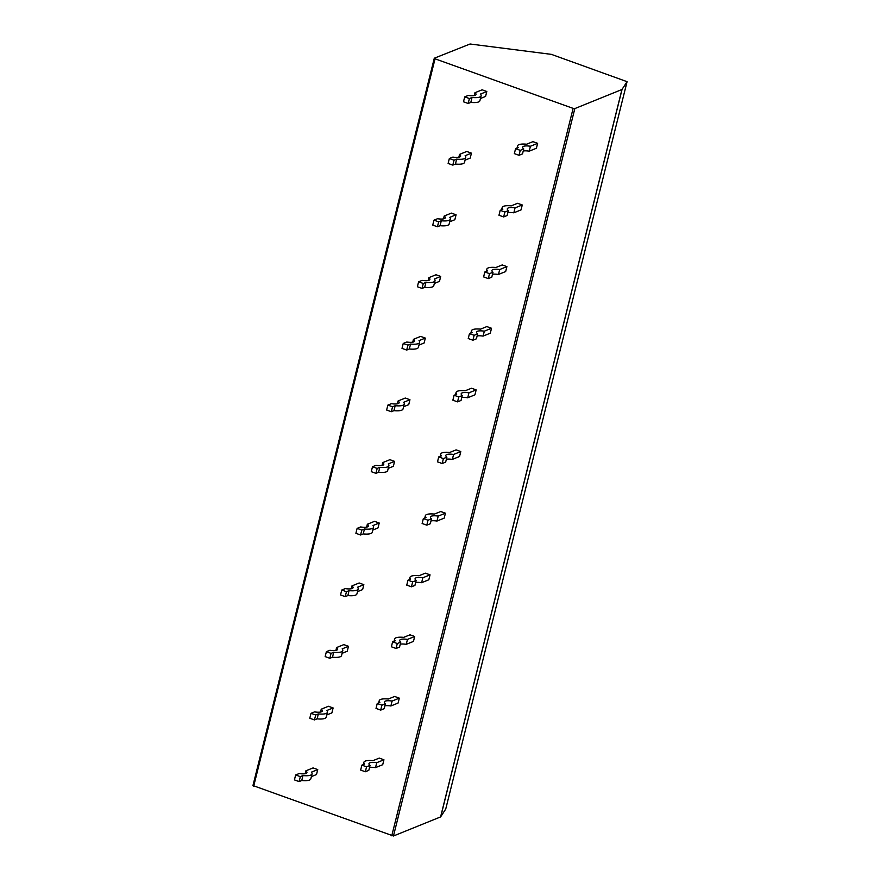 <?xml version="1.0" encoding="UTF-8"?>
<svg xmlns="http://www.w3.org/2000/svg" width="880" height="880" viewBox="0 0 880 880"><rect width="100%" height="100%" fill="white"/><g stroke="black" fill="none" stroke-linecap="round" stroke-linejoin="round"><path stroke-width="1.32" d="M470.085 44L434.39 58.179L435.039 58.806L573.122 108.383L574.827 108.581L621.951 89.507L627.077 81.686L551.375 54.362L470.085 44M445.72 809.061L440.594 816.915L393.459 836L253.033 785.587M311.377 776.611L316.514 774.532L317.746 769.593L313.06 767.921L305.855 770.836L305.14 773.696M326.744 714.967L331.881 712.888L333.113 707.949L328.427 706.266L321.233 709.192L320.518 712.052M342.122 653.312L347.248 651.233L348.48 646.305L343.805 644.622L336.6 647.548L335.885 650.408M357.489 591.668L362.626 589.589L363.847 584.661L359.172 582.978L351.967 585.893L351.252 588.764M372.856 530.024L377.993 527.945L379.225 523.017L374.539 521.334L367.334 524.249L366.619 527.12M388.223 468.38L393.36 466.301L394.592 461.373L389.906 459.69L382.712 462.605L381.997 465.465M403.601 406.736L408.727 404.657L409.959 399.729L405.284 398.046L398.079 400.961L397.364 403.821M418.968 345.092L424.105 343.013L425.337 338.085L420.651 336.402L413.446 339.317L412.731 342.177M434.335 283.448L439.472 281.369L440.704 276.43L436.018 274.758L428.813 277.673L428.098 280.533M449.702 221.804L454.839 219.725L456.071 214.786L451.396 213.114L444.191 216.029L443.476 218.889M465.08 160.16L470.217 158.081L471.438 153.142L466.763 151.459L459.558 154.385L458.843 157.245M480.447 98.505L485.584 96.426L486.816 91.498L482.13 89.815L474.925 92.73L474.21 95.601M383.944 759.781L376.739 762.696L375.507 767.624L382.712 764.709L383.944 759.781L379.258 758.098L372.933 760.661A16.104 4.356 -166 0 0 363.858 762.333L363.297 764.555M399.311 698.137L392.106 701.052L390.874 705.98L398.079 703.065L399.311 698.137L394.625 696.454L388.311 699.017A16.104 4.356 -166 0 0 379.225 700.689L378.664 702.911M414.678 636.493L407.473 639.408L406.241 644.336L413.446 641.421L414.678 636.493L410.003 634.81L403.678 637.362A16.104 4.356 -166 0 0 394.592 639.045L394.042 641.267M430.045 574.838L422.84 577.764L421.619 582.692L428.824 579.777L430.045 574.838L425.37 573.166L419.045 575.718A16.104 4.356 -166 0 0 409.959 577.401L409.409 579.623M445.423 513.194L438.218 516.109L436.986 521.048L444.191 518.133L445.423 513.194L440.737 511.522L434.412 514.074A16.104 4.356 -166 0 0 425.337 515.757L424.776 517.979M460.79 451.55L453.585 454.465L452.353 459.404L459.558 456.489L460.79 451.55L456.104 449.867L449.79 452.43A16.104 4.356 -166 0 0 440.704 454.113L440.143 456.335M476.157 389.906L468.952 392.821L467.72 397.76L474.925 394.834L476.157 389.906L471.482 388.223L465.157 390.786A16.104 4.356 -166 0 0 456.071 392.469L455.521 394.691M491.524 328.262L484.33 331.177L483.098 336.105L490.303 333.19L491.524 328.262L486.849 326.579L480.524 329.142A16.104 4.356 -166 0 0 471.438 330.825L470.888 333.047M506.902 266.618L499.697 269.533L498.465 274.461L505.67 271.546L506.902 266.618L502.216 264.935L495.891 267.498A16.104 4.356 -166 0 0 486.816 269.181L486.255 271.392M522.269 204.974L515.064 207.889L513.832 212.817L521.037 209.902L522.269 204.974L517.583 203.291L511.269 205.854A16.104 4.356 -166 0 0 502.183 207.526L501.633 209.748M537.636 143.33L530.431 146.245L529.21 151.173L536.404 148.258L537.636 143.33L532.961 141.647L526.636 144.21A16.104 4.356 -166 0 0 517.55 145.882L517 148.104M627.077 81.686L445.72 809.094L627.066 81.719M317.746 769.593L311.421 772.156A16.104 4.356 -166 0 1 312.048 773.894A16.104 4.356 -166 0 1 302.973 775.577L300.333 776.644L295.647 774.961L299.167 773.542A10.824 2.926 14 0 0 306.933 772.618A10.824 2.926 14 0 0 305.855 770.836M312.048 773.894L310.827 778.833A16.104 4.356 -166 0 1 301.741 780.505L299.101 781.572L294.426 779.9L295.647 774.961M300.333 776.644L299.101 781.572M302.973 775.577L301.741 780.505M333.113 707.949L326.788 710.512A16.104 4.356 -166 0 1 327.426 712.25A16.104 4.356 -166 0 1 318.34 713.933L315.7 715L311.025 713.317L314.545 711.898A10.824 2.926 14 0 0 322.3 710.974A10.824 2.926 14 0 0 321.233 709.192M327.426 712.25L326.194 717.189A16.104 4.356 -166 0 1 317.108 718.861L314.468 719.928L309.793 718.256L311.025 713.317M315.7 715L314.468 719.928M318.34 713.933L317.108 718.861M348.48 646.305L342.155 648.868A16.104 4.356 -166 0 1 342.793 650.606A16.104 4.356 -166 0 1 333.707 652.289L331.067 653.356L326.392 651.673L329.912 650.254A10.824 2.926 14 0 0 337.667 649.33A10.824 2.926 14 0 0 336.6 647.548M342.793 650.606L341.561 655.534A16.104 4.356 -166 0 1 332.475 657.217L329.846 658.284L325.16 656.601L326.392 651.673M331.067 653.356L329.846 658.284M333.707 652.289L332.475 657.217M363.847 584.661L357.533 587.224A16.104 4.356 -166 0 1 358.16 588.962A16.104 4.356 -166 0 1 349.074 590.645L346.445 591.712L341.759 590.029L345.279 588.61A10.824 2.926 14 0 0 353.045 587.686A10.824 2.926 14 0 0 351.967 585.893M358.16 588.962L356.928 593.89A16.104 4.356 -166 0 1 347.853 595.573L345.213 596.64L340.527 594.957L341.759 590.029M346.445 591.712L345.213 596.64M349.074 590.645L347.853 595.573M379.225 523.017L372.9 525.58A16.104 4.356 -166 0 1 373.527 527.318A16.104 4.356 -166 0 1 364.452 529.001L361.812 530.068L357.126 528.385L360.646 526.955A10.824 2.926 14 0 0 368.412 526.042A10.824 2.926 14 0 0 367.334 524.249M373.527 527.318L372.306 532.246A16.104 4.356 -166 0 1 363.22 533.929L360.58 534.996L355.905 533.313L357.126 528.385M361.812 530.068L360.58 534.996M364.452 529.001L363.22 533.929M394.592 461.373L388.267 463.925A16.104 4.356 -166 0 1 388.905 465.674A16.104 4.356 -166 0 1 379.819 467.357L377.179 468.424L372.504 466.741L376.024 465.311A10.824 2.926 14 0 0 383.779 464.398A10.824 2.926 14 0 0 382.712 462.605M388.905 465.674L387.673 470.602A16.104 4.356 -166 0 1 378.587 472.285L375.947 473.352L371.272 471.669L372.504 466.741M377.179 468.424L375.947 473.352M379.819 467.357L378.587 472.285M409.959 399.729L403.645 402.281A16.104 4.356 -166 0 1 404.272 404.03A16.104 4.356 -166 0 1 395.186 405.702L392.546 406.769L387.871 405.097L391.391 403.667A10.824 2.926 14 0 0 399.146 402.754A10.824 2.926 14 0 0 398.079 400.961M404.272 404.03L403.04 408.958A16.104 4.356 -166 0 1 393.954 410.641L391.325 411.708L386.639 410.025L387.871 405.097M392.546 406.769L391.325 411.708M395.186 405.702L393.954 410.641M425.337 338.085L419.012 340.637A16.104 4.356 -166 0 1 419.639 342.386A16.104 4.356 -166 0 1 410.553 344.058L407.924 345.125L403.238 343.453L406.758 342.023A10.824 2.926 14 0 0 414.524 341.099A10.824 2.926 14 0 0 413.446 339.317M419.639 342.386L418.407 347.314A16.104 4.356 -166 0 1 409.332 348.997L406.692 350.064L402.006 348.381L403.238 343.453M407.924 345.125L406.692 350.064M410.553 344.058L409.332 348.997M440.704 276.43L434.379 278.993A16.104 4.356 -166 0 1 435.017 280.731A16.104 4.356 -166 0 1 425.931 282.414L423.291 283.481L418.605 281.798L422.125 280.379A10.824 2.926 14 0 0 429.891 279.455A10.824 2.926 14 0 0 428.813 277.673M435.017 280.731L433.785 285.67A16.104 4.356 -166 0 1 424.699 287.353L422.059 288.42L417.384 286.737L418.605 281.798M423.291 283.481L422.059 288.42M425.931 282.414L424.699 287.353M456.071 214.786L449.746 217.349A16.104 4.356 -166 0 1 450.384 219.087A16.104 4.356 -166 0 1 441.298 220.77L438.658 221.837L433.983 220.154L437.503 218.735A10.824 2.926 14 0 0 445.258 217.811A10.824 2.926 14 0 0 444.191 216.029M450.384 219.087L449.152 224.026A16.104 4.356 -166 0 1 440.066 225.698L437.426 226.765L432.751 225.093L433.983 220.154M438.658 221.837L437.426 226.765M441.298 220.77L440.066 225.698M471.438 153.142L465.124 155.705A16.104 4.356 -166 0 1 465.751 157.443A16.104 4.356 -166 0 1 456.665 159.126L454.036 160.193L449.35 158.51L452.87 157.091A10.824 2.926 14 0 0 460.625 156.167A10.824 2.926 14 0 0 459.558 154.385M465.751 157.443L464.519 162.382A16.104 4.356 -166 0 1 455.433 164.054L452.804 165.121L448.118 163.449L449.35 158.51M454.036 160.193L452.804 165.121M456.665 159.126L455.433 164.054M486.816 91.498L480.491 94.061A16.104 4.356 -166 0 1 481.118 95.799A16.104 4.356 -166 0 1 472.043 97.482L469.403 98.549L464.717 96.866L468.237 95.447A10.824 2.926 14 0 0 476.003 94.523A10.824 2.926 14 0 0 474.925 92.73M481.118 95.799L479.897 100.727A16.104 4.356 -166 0 1 470.811 102.41L468.171 103.477L463.485 101.794L464.717 96.866M469.403 98.549L468.171 103.477M472.043 97.482L470.811 102.41M376.739 762.696A10.824 2.926 14 0 0 368.973 763.62A10.824 2.926 14 0 0 370.051 765.402L366.553 766.821L361.878 765.138L364.485 764.082A16.104 4.356 -166 0 1 363.858 762.333M370.051 765.402L368.819 770.33L365.332 771.749L360.646 770.066L361.878 765.138M375.507 767.624A10.824 2.926 14 0 0 369.534 767.47M366.553 766.821L365.332 771.749M392.106 701.052A10.824 2.926 14 0 0 384.34 701.965A10.824 2.926 14 0 0 385.418 703.758L381.931 705.166L377.245 703.494L379.852 702.438A16.104 4.356 -166 0 1 379.225 700.689M385.418 703.758L384.186 708.686L380.699 710.105L376.013 708.422L377.245 703.494M390.874 705.98A10.824 2.926 14 0 0 384.901 705.826M381.931 705.166L380.699 710.105M407.473 639.408A10.824 2.926 14 0 0 399.718 640.321A10.824 2.926 14 0 0 400.785 642.114L397.298 643.522L392.612 641.85L395.23 640.794A16.104 4.356 -166 0 1 394.592 639.045M400.785 642.114L399.553 647.042L396.066 648.461L391.391 646.778L392.612 641.85M406.241 644.336A10.824 2.926 14 0 0 400.268 644.182M397.298 643.522L396.066 648.461M422.84 577.764A10.824 2.926 14 0 0 415.085 578.677A10.824 2.926 14 0 0 416.163 580.47L412.665 581.878L407.99 580.195L410.597 579.139A16.104 4.356 -166 0 1 409.959 577.401M416.163 580.47L414.931 585.398L411.433 586.817L406.758 585.134L407.99 580.195M421.619 582.692A10.824 2.926 14 0 0 415.646 582.538M412.665 581.878L411.433 586.817M438.218 516.109A10.824 2.926 14 0 0 430.452 517.033A10.824 2.926 14 0 0 431.53 518.826L428.032 520.234L423.357 518.551L425.964 517.495A16.104 4.356 -166 0 1 425.337 515.757M431.53 518.826L430.298 523.754L426.811 525.162L422.125 523.49L423.357 518.551M436.986 521.048A10.824 2.926 14 0 0 431.013 520.894M428.032 520.234L426.811 525.162M453.585 454.465A10.824 2.926 14 0 0 445.83 455.389A10.824 2.926 14 0 0 446.897 457.171L443.41 458.59L438.724 456.907L441.331 455.851A16.104 4.356 -166 0 1 440.704 454.113M446.897 457.171L445.665 462.11L442.178 463.518L437.492 461.846L438.724 456.907M452.353 459.404A10.824 2.926 14 0 0 446.38 459.25M443.41 458.59L442.178 463.518M468.952 392.821A10.824 2.926 14 0 0 461.197 393.745A10.824 2.926 14 0 0 462.264 395.527L458.777 396.946L454.091 395.263L456.709 394.207A16.104 4.356 -166 0 1 456.071 392.469M462.264 395.527L461.043 400.466L457.545 401.874L452.87 400.191L454.091 395.263M467.72 397.76A10.824 2.926 14 0 0 461.747 397.595M458.777 396.946L457.545 401.874M484.33 331.177A10.824 2.926 14 0 0 476.564 332.101A10.824 2.926 14 0 0 477.642 333.883L474.144 335.302L469.469 333.619L472.076 332.563A16.104 4.356 -166 0 1 471.438 330.825M477.642 333.883L476.41 338.822L472.912 340.23L468.237 338.547L469.469 333.619M483.098 336.105A10.824 2.926 14 0 0 477.125 335.951M474.144 335.302L472.912 340.23M499.697 269.533A10.824 2.926 14 0 0 491.931 270.457A10.824 2.926 14 0 0 493.009 272.239L489.511 273.658L484.836 271.975L487.443 270.919A16.104 4.356 -166 0 1 486.816 269.181M493.009 272.239L491.777 277.167L488.29 278.586L483.604 276.903L484.836 271.975M498.465 274.461A10.824 2.926 14 0 0 492.492 274.307M489.511 273.658L488.29 278.586M515.064 207.889A10.824 2.926 14 0 0 507.309 208.813A10.824 2.926 14 0 0 508.376 210.595L504.889 212.014L500.203 210.331L502.81 209.275A16.104 4.356 -166 0 1 502.183 207.526M508.376 210.595L507.144 215.523L503.657 216.942L498.971 215.259L500.203 210.331M513.832 212.817A10.824 2.926 14 0 0 507.859 212.663M504.889 212.014L503.657 216.942M530.431 146.245A10.824 2.926 14 0 0 522.676 147.158A10.824 2.926 14 0 0 523.743 148.951L520.256 150.359L515.57 148.687L518.188 147.631A16.104 4.356 -166 0 1 517.55 145.882M523.743 148.951L522.522 153.879L519.024 155.298L514.349 153.615L515.57 148.687M529.21 151.173A10.824 2.926 14 0 0 523.226 151.019M520.256 150.359L519.024 155.298M253.671 786.225L435.039 58.806M391.765 835.791L573.122 108.383M393.459 836L574.827 108.581M440.594 816.915L621.951 89.507M440.693 816.849L622.05 89.43M252.923 785.686L434.28 58.278"/></g></svg>
